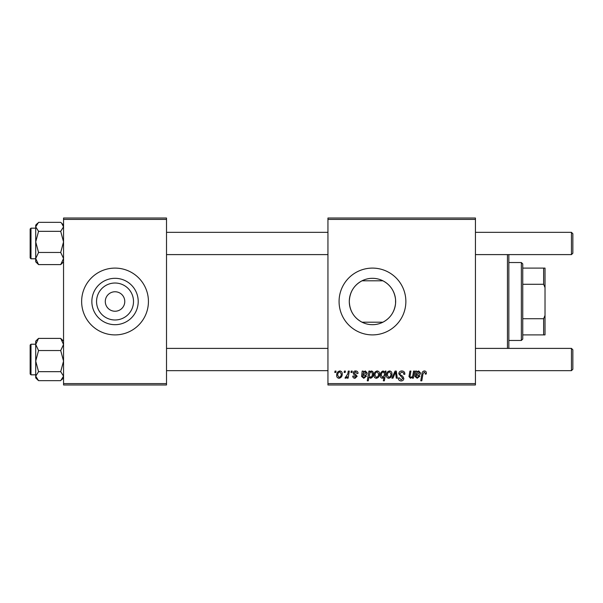 <?xml version="1.0" encoding="UTF-8"?>
<svg xmlns="http://www.w3.org/2000/svg" width="603" height="603" viewBox="0 0 603 603"><rect width="100%" height="100%" fill="white"/><g stroke="black" fill="none" stroke-linecap="round" stroke-linejoin="round"><path stroke-width="0.9" d="M133.512 301.5A18.482 18.482 0 0 1 115.037 319.982A18.482 18.482 0 0 1 96.555 301.5A18.482 18.482 0 0 1 115.037 283.018A18.482 18.482 0 0 1 133.512 301.5M105.291 301.5A9.738 9.738 0 0 0 115.037 311.238A9.738 9.738 0 0 0 124.776 301.5A9.738 9.738 0 0 0 115.037 291.762A9.738 9.738 0 0 0 105.291 301.5M91.852 301.5A23.185 23.185 0 0 0 115.037 324.685A23.185 23.185 0 0 0 138.215 301.5A23.185 23.185 0 0 0 115.037 278.315A23.185 23.185 0 0 0 91.852 301.5M81.639 301.5A33.399 33.399 0 0 0 115.037 334.899A33.399 33.399 0 0 0 148.428 301.5A33.399 33.399 0 0 0 115.037 268.101A33.399 33.399 0 0 0 81.639 301.5M362.019 322.19C353.984 317.864 349.74 310.967 349.288 301.5C349.725 292.056 353.969 285.159 362.019 280.81L382.92 280.81C390.292 284.722 394.505 290.963 395.568 299.533L395.568 303.467C394.513 312.022 390.299 318.271 382.92 322.19L362.019 322.19M395.651 301.5A23.185 23.185 0 0 1 372.466 324.685A23.185 23.185 0 0 1 349.288 301.5A23.185 23.185 0 0 1 372.466 278.315A23.185 23.185 0 0 1 395.651 301.5M339.074 301.5A33.399 33.399 0 0 0 372.466 334.899A33.399 33.399 0 0 0 405.864 301.5A33.399 33.399 0 0 0 372.466 268.101A33.399 33.399 0 0 0 339.074 301.5M475.443 384.993L327.942 384.993L327.942 383.598L475.443 383.598L475.443 384.993M475.443 219.402L327.942 219.402L327.942 218.007L475.443 218.007L475.443 383.598M351.217 371.079L352.227 371.079L352.016 372.466L350.984 372.466L351.217 371.079M344.388 371.079L345.398 371.079L345.187 372.466L344.147 372.466L344.388 371.079M358.046 373.347L357.036 373.604L355.582 371.832L354.255 372.925L357.164 376.272L355.039 378.285C353.622 378.254 352.853 377.538 352.732 376.136L353.742 376.008L355.084 377.403L356.147 376.43L353.75 374.29L353.237 373.001C353.426 371.644 354.225 370.966 355.627 370.951C357.172 371.011 357.978 371.81 358.046 373.347M369.941 371.079L369.76 372.059L371.486 370.951C372.858 371.335 373.476 372.292 373.355 373.83C373.453 376.091 372.518 377.576 370.559 378.285L368.961 377.116L368.29 380.817L367.265 380.817L368.915 371.079L369.941 371.079M401.839 370.951C403.882 371.056 404.884 372.157 404.854 374.244L403.844 374.365L403.58 372.933L401.771 372.089L399.797 373.717L400.053 374.569L402.698 376.227L403.844 378.36C403.716 380.026 402.804 380.885 401.116 380.945C399.352 380.84 398.402 379.898 398.266 378.119L399.284 377.81L401.146 379.807L402.827 378.42L398.779 373.815C398.967 371.991 399.985 371.033 401.839 370.951M389.538 370.951C391.143 371.162 391.942 372.104 391.95 373.77C392.048 376.242 390.978 377.749 388.747 378.285C387.126 378.028 386.342 377.041 386.387 375.33C386.319 372.948 387.375 371.493 389.538 370.951M413.568 371.079L414.593 371.079L413.394 378.164L412.369 378.164L412.573 376.973L410.462 378.285L408.977 376.566L409.904 371.079L410.922 371.079L410.002 376.543L410.786 377.403C412.196 376.981 412.942 375.971 413.01 374.365L413.568 371.079M426.359 373.099L426.268 373.988L425.251 374.116L425.349 373.265L424.301 372.089L422.974 373.92L421.806 380.817L420.773 380.817L421.979 373.679C422.1 372.096 422.899 371.184 424.369 370.951C425.688 371.033 426.351 371.75 426.359 373.099M327.942 219.402L327.942 383.598M416.62 371.079L416.726 371.961L418.738 370.951L420.54 372.993C420.351 374.531 419.454 375.277 417.841 375.254L416.123 375.503L415.98 376.347L417.261 377.403L418.897 376.008L419.907 376.136L417.178 378.285L414.947 376.43L415.573 371.079L416.62 371.079M385.106 371.079L386.003 371.079L384.36 380.817L383.335 380.817L383.923 377.418L382.257 378.285C380.847 377.938 380.199 376.988 380.312 375.428C380.222 373.144 381.179 371.652 383.176 370.951L384.88 372.36L385.106 371.079M395.078 371.079L396.314 371.079L397.287 378.164L396.269 378.164L395.553 372.172L392.952 378.164L391.86 378.164L395.078 371.079M377.146 370.951C378.744 371.162 379.551 372.104 379.551 373.77C379.649 376.242 378.578 377.749 376.347 378.285C374.727 378.028 373.943 377.041 373.988 375.33C373.928 372.948 374.976 371.493 377.146 370.951M363.232 371.079L363.338 371.961L365.35 370.951L367.152 372.993C366.971 374.531 366.066 375.277 364.453 375.254L362.735 375.503L362.599 376.347L363.88 377.403L365.508 376.008L366.526 376.136L363.79 378.285L361.559 376.43L362.192 371.079L363.232 371.079M339.828 370.951C341.426 371.162 342.233 372.104 342.233 373.77C342.331 376.242 341.26 377.749 339.029 378.285C337.409 378.028 336.625 377.041 336.67 375.33C336.61 372.948 337.657 371.493 339.828 370.951M348.285 371.079L349.31 371.079L348.119 378.164L347.094 378.164L347.351 376.694L345.707 378.285L345.014 378.028L347.773 373.913L348.285 371.079M335.027 371.079L336.037 371.079L335.826 372.466L334.786 372.466L335.027 371.079M166.518 384.993L63.549 384.993L63.549 383.598L166.518 383.598L166.518 384.993M166.518 219.402L63.549 219.402L63.549 218.007L166.518 218.007L166.518 383.598M63.549 219.402L63.549 383.598M418.414 371.832C417.072 372.187 416.364 373.114 416.296 374.621L419.53 372.993L418.414 371.832M384.292 375.322L384.526 373.709L383.259 371.832C381.88 372.511 381.239 373.702 381.322 375.413L382.588 377.403L384.292 375.322M388.792 377.403C390.322 376.845 391.038 375.669 390.94 373.883L389.53 371.832C388.046 372.42 387.337 373.589 387.397 375.33L388.792 377.403M376.393 377.403C377.923 376.845 378.639 375.669 378.541 373.883L377.139 371.832C375.654 372.42 374.938 373.589 374.998 375.33L376.393 377.403M370.491 377.403C371.787 376.769 372.398 375.654 372.337 374.048L371.953 372.277L371.154 371.832L369.978 372.707L369.277 375.571L370.491 377.403M365.034 371.832C363.684 372.187 362.976 373.114 362.908 374.621L366.142 372.993L365.034 371.832M339.074 377.403C340.605 376.845 341.321 375.669 341.223 373.883L339.813 371.832C338.336 372.42 337.62 373.589 337.68 375.33L339.074 377.403M508.842 254.602L508.842 348.398M507.447 348.398L507.447 254.602M395.568 299.533L395.568 303.467M60.707 231.333L63.549 241.893L60.707 252.461L63.549 258.529L60.707 264.604L61.634 263.752L60.707 264.604L38.554 264.604L35.713 258.529L38.554 252.461L35.713 241.893L38.554 231.333L35.713 226.834L38.554 222.341L60.707 222.341L61.634 223.2L63.549 226.834L60.707 231.333L38.554 231.333M37.544 223.276L35.713 225.107L35.713 241.893L35.713 228.168L30.987 228.168L30.987 258.777L30.15 257.948L30.15 229.057M60.707 252.461L38.554 252.461M35.713 241.893L35.713 261.838L38.554 264.604L36.504 262.411M37.627 339.248L35.713 341.162L35.713 344.471L38.554 338.396L37.627 339.248L38.554 338.396L60.707 338.396L63.549 344.471L60.707 350.539L38.554 350.539L35.713 344.471L35.713 361.107L38.554 350.539M30.15 373.943L30.15 345.052L30.987 344.223L30.987 374.832L35.713 374.832M63.549 341.162L60.707 338.396L62.757 340.589M60.707 350.539L63.549 361.107L60.707 371.667L38.554 371.667L35.713 361.107L35.713 376.166L38.554 371.667M60.707 371.667L63.549 376.166L60.707 380.659L38.554 380.659L35.713 376.166L35.713 377.893L37.559 379.739M61.634 223.2L60.707 222.341M35.713 376.166L35.713 377.825M37.627 379.8L38.554 380.659M572.85 233.73L572.85 253.215L571.456 254.602L571.456 232.343L572.85 233.73M572.85 349.785L571.456 348.398L572.85 349.785L572.85 369.27L571.456 370.657L571.456 348.398L475.443 348.398M521.361 340.461L521.361 262.539L522.756 263.926L522.756 339.074L521.361 340.461L508.842 340.461M521.361 262.539L508.842 262.539M545.022 334.899L543.627 334.899L543.627 318.716L545.022 315.414L545.022 334.899M522.756 334.899L543.627 334.899M522.756 268.101L545.022 268.101L545.022 315.414M522.756 318.716L543.627 318.716M545.022 287.586L543.627 284.284L543.627 268.101M522.756 284.284L543.627 284.284M63.549 261.838L61.634 263.752M30.987 258.777L35.713 258.777M30.987 228.168L30.15 229.004M63.549 225.107L61.702 223.261M30.987 344.223L35.713 344.223M30.987 374.832L30.15 373.996M63.549 377.893L61.717 379.724M166.518 232.343L327.942 232.343M475.443 232.343L571.456 232.343M166.518 254.602L327.942 254.602M475.443 254.602L571.456 254.602L572.85 253.215M572.85 369.27L571.456 370.657L475.443 370.657M327.942 370.657L166.518 370.657M327.942 348.398L166.518 348.398"/></g></svg>
